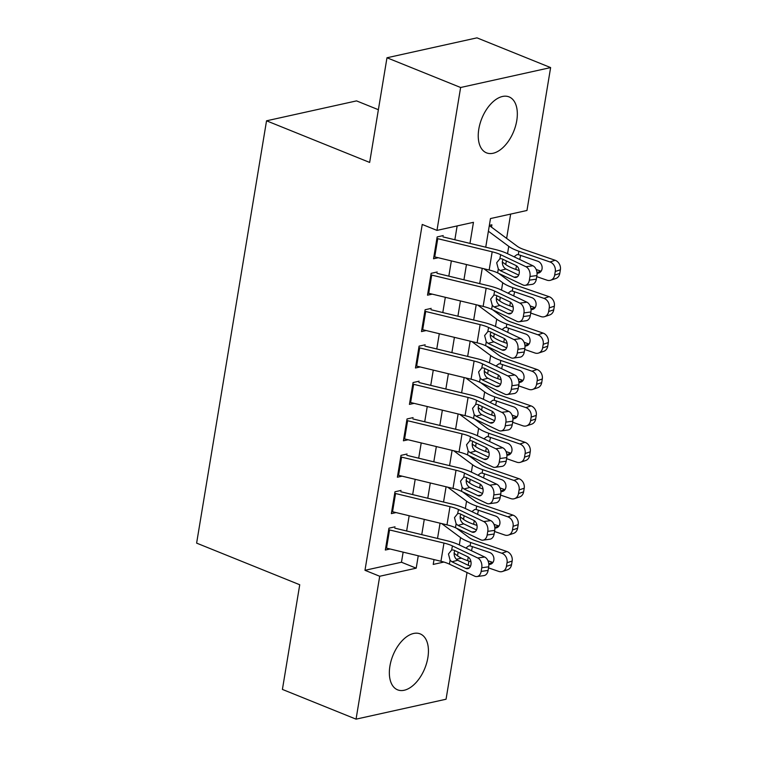 <?xml version="1.0" encoding="UTF-8"?>
<svg xmlns="http://www.w3.org/2000/svg" width="757" height="757" viewBox="0 0 757 757"><rect width="100%" height="100%" fill="white"/><g stroke="black" fill="none" stroke-linecap="round" stroke-linejoin="round"><path stroke-width="1.14" d="M389.921 666.065A30.166 17.203 -68 0 1 420.182 633.893A30.166 17.203 -68 0 1 427.866 657.663A30.166 17.203 -68 0 1 397.595 689.835A30.166 17.203 -68 0 1 389.921 666.065M478.812 129.069A30.166 17.203 -68 0 1 509.083 96.896A30.166 17.203 -68 0 1 516.757 120.675A30.166 17.203 -68 0 1 486.496 152.848A30.166 17.203 -68 0 1 478.812 129.069M378.377 109.708L356.538 100.889L266.54 120.808L196.621 543.119L299.734 584.754L282.408 689.419L356.055 719.15L379.711 576.257L416.199 568.176L418.252 555.789M266.54 120.808L369.653 162.433L386.978 57.769L476.976 37.85L550.623 67.581L526.967 210.474L490.479 218.555L485.739 247.198M458.411 529.645L458.496 529.171M460.237 518.63L460.493 517.116M466.265 482.218L466.52 480.704M472.292 445.816L472.548 444.302M478.32 409.405L478.566 407.891M484.348 373.002L484.594 371.488M488.549 347.614L488.625 347.141M490.375 336.6L490.621 335.077M496.403 300.188L496.649 298.674M500.604 274.8L500.68 274.327M502.43 263.786L502.676 262.272M506.632 238.389L510.653 214.089M468.914 561.136L468.233 565.28M467.031 572.519L446.053 699.231L356.055 719.15M395.031 526.834L388.947 528.178L385.332 550.027L390.025 548.986M401.049 490.432L394.974 491.776L391.36 513.615L396.053 512.574M407.077 454.02L401.002 455.364L397.387 477.213L402.081 476.172M413.104 417.618L407.029 418.962L403.415 440.801L408.108 439.76M419.132 381.206L413.057 382.55L409.433 404.399L414.136 403.358M425.16 344.804L419.085 346.148L415.461 367.987L420.163 366.956M431.187 308.392L425.112 309.745L421.488 331.585L426.191 330.544M437.215 271.99L431.13 273.334L427.516 295.183L432.219 294.142M491.501 227.157L491.889 224.82L489.353 225.378M469.965 243.394L473.456 222.321L436.969 230.393L422.236 224.451L364.978 570.305L401.465 562.233L403.14 552.146M406.641 530.998L409.168 515.735M412.669 494.595L415.196 479.332M418.697 458.193L421.223 442.921M424.715 421.781L427.251 406.518M430.742 385.379L433.269 370.116M436.77 348.968L439.297 333.705M442.798 312.565L445.324 297.302M448.825 276.154L451.352 260.891M454.853 239.751L457.143 225.927M443.242 235.588L437.158 236.932L433.543 258.771L438.246 257.73M386.978 57.769L460.625 87.5L550.623 67.581M364.978 570.305L379.711 576.257M436.969 230.393L460.625 87.5M421.753 534.641L424.28 519.378M427.781 498.238L430.307 482.975M433.808 461.836L436.335 446.573M439.826 425.425L442.353 410.162M445.854 389.022L448.381 373.759M451.882 352.611L454.408 337.348M457.909 316.208L460.436 300.945M463.937 279.806L466.463 264.534M434.026 559.593L433.222 564.41L443.886 562.054M456.376 559.291L461.477 558.155M482.237 268.338L479.711 283.601M476.21 304.749L473.683 320.012M470.182 341.152L467.656 356.415M464.155 377.563L461.628 392.826M458.127 413.965L455.6 429.228M452.099 450.368L449.573 465.64M446.081 486.779L443.545 502.042M440.054 523.182L437.527 538.445M401.465 562.233L416.199 568.176M436.903 238.474A13.541 4.05 9.4 0 0 437.754 238.682L492.182 251.807A19.341 5.791 -170.6 0 1 500.67 254.693L525.945 266.729L532.9 265.764A7.731 5.318 82.1 0 1 536.931 275.539L529.966 276.504A7.731 5.318 -97.9 0 0 525.945 266.729M443.025 236.903L494.889 249.403A29.003 8.687 -170.6 0 1 507.625 253.727L532.9 265.764M433.893 256.67A13.541 4.05 9.4 0 0 434.736 256.888L489.164 270.012A19.341 5.791 -170.6 0 1 497.661 272.889L522.926 284.935A7.731 5.318 -97.9 0 0 525.188 285.313A7.731 5.318 -97.9 0 0 529.37 280.147L529.966 276.504M503.036 259.348L502.393 261.25C502.137 264.354 503.064 266.786 505.174 268.555L505.95 269.028L500.15 270.542L514.041 277.166L517.523 276.683M529.37 280.147L536.325 279.182L536.931 275.539M536.325 279.182A7.731 5.318 82.1 0 1 532.152 284.348L525.188 285.313M518.668 275.094L505.95 269.028M500.15 270.542L498.305 268.972L496.687 262.736L500.027 258.61L502.08 258.894L515.971 265.518A6.188 4.258 82.1 0 1 519.198 273.334A6.188 4.258 82.1 0 1 515.858 277.469A6.188 4.258 82.1 0 1 514.041 277.166M499.866 258.648L500.67 254.693M502.317 261.998L505.742 264.543A29.003 8.687 9.4 0 0 515.848 269.445L519.198 270.599M536.741 276.646L546.999 280.185A7.731 6.425 -108.5 0 0 550.661 280.232A7.731 6.425 -108.5 0 0 554.663 275.122L559.773 273.419A7.731 6.425 71.5 0 1 555.77 278.529L550.661 280.232M488.388 231.216L508.751 246.337A29.003 8.687 9.4 0 0 518.867 251.239L550.017 261.979L555.127 260.266A7.731 6.425 71.5 0 1 560.379 269.776L559.773 273.419M489.287 225.775A13.541 4.05 -170.6 0 1 491.113 226.873L517.23 246.262A19.341 5.791 9.4 0 0 523.976 249.536L555.127 260.266M514.069 256.793L516.908 254.655L518.299 254.617L537.848 261.25A6.188 5.138 71.5 0 1 542.05 268.858A6.188 5.138 71.5 0 1 538.852 272.946A6.188 5.138 71.5 0 1 537.044 273.145M560.379 269.776L555.269 271.479L554.663 275.122M555.269 271.479A7.731 6.425 -108.5 0 0 550.017 261.979M517.372 266.502L516.406 266.067L515.848 269.445M536.183 269.52L541.037 271.195A6.188 5.138 -108.5 0 0 541.113 271.214M520.665 255.327L519.737 259.5M430.875 274.876A13.541 4.05 9.4 0 0 431.727 275.094L486.155 288.218A19.341 5.791 -170.6 0 1 494.643 291.095L519.917 303.131L526.872 302.175A7.731 5.318 82.1 0 1 530.903 311.95L523.939 312.915A7.731 5.318 -97.9 0 0 519.917 303.131M436.997 273.305L488.861 285.815A29.003 8.687 -170.6 0 1 501.598 290.13L526.872 302.175M427.866 293.082A13.541 4.05 9.4 0 0 428.708 293.29L483.136 306.415A19.341 5.791 -170.6 0 1 491.634 309.301L516.899 321.337A7.731 5.318 -97.9 0 0 519.17 321.716A7.731 5.318 -97.9 0 0 523.342 316.549L523.939 312.915M497.008 295.75L496.365 297.652C496.109 300.756 497.037 303.197 499.147 304.957L499.923 305.44L494.122 306.945L508.013 313.568L511.495 313.086M523.342 316.549L530.297 315.593L530.903 311.95M530.297 315.593A7.731 5.318 82.1 0 1 526.124 320.76L519.17 321.716M512.64 311.496L499.923 305.44M494.122 306.945L492.277 305.374L490.659 299.147L493.999 295.012L496.053 295.296L509.944 301.92A6.188 4.258 82.1 0 1 513.17 309.745A6.188 4.258 82.1 0 1 509.83 313.871A6.188 4.258 82.1 0 1 508.013 313.568M493.838 295.05L494.643 291.095M424.857 311.288A13.541 4.05 9.4 0 0 425.699 311.496L480.127 324.621A19.341 5.791 -170.6 0 1 488.615 327.497L513.889 339.543L520.844 338.578A7.731 5.318 82.1 0 1 524.875 348.352L517.92 349.318A7.731 5.318 -97.9 0 0 513.889 339.543M430.97 309.708L482.834 322.217A29.003 8.687 -170.6 0 1 495.58 326.541L520.844 338.578M421.838 329.484A13.541 4.05 9.4 0 0 422.68 329.702L477.109 342.826A19.341 5.791 -170.6 0 1 485.606 345.703L510.871 357.749A7.731 5.318 -97.9 0 0 513.142 358.127A7.731 5.318 -97.9 0 0 517.315 352.961L517.92 349.318M490.981 332.162L490.347 334.064C490.082 337.168 491.009 339.6 493.119 341.36L493.895 341.842L488.095 343.356L501.995 349.98L505.468 349.497M517.315 352.961L524.27 351.996L524.875 348.352M524.27 351.996A7.731 5.318 82.1 0 1 520.097 357.162L513.142 358.127M506.613 347.908L493.895 341.842M488.095 343.356L486.259 341.786L484.631 335.55L487.972 331.424L490.025 331.708L503.916 338.332A6.188 4.258 82.1 0 1 507.143 346.148A6.188 4.258 82.1 0 1 503.802 350.283A6.188 4.258 82.1 0 1 501.995 349.98M487.811 331.462L488.615 327.497M418.829 347.69A13.541 4.05 9.4 0 0 419.671 347.898L474.1 361.023A19.341 5.791 -170.6 0 1 482.588 363.909L507.862 375.945L514.817 374.989A7.731 5.318 82.1 0 1 518.848 384.764L511.893 385.72A7.731 5.318 -97.9 0 0 507.862 375.945M424.942 346.119L476.806 358.619A29.003 8.687 -170.6 0 1 489.552 362.944L514.817 374.989M415.811 365.896A13.541 4.05 9.4 0 0 416.653 366.104L471.081 379.229A19.341 5.791 -170.6 0 1 479.578 382.115L504.843 394.151A7.731 5.318 -97.9 0 0 507.114 394.529A7.731 5.318 -97.9 0 0 511.287 389.363L511.893 385.72M484.953 368.564L484.319 370.466C484.054 373.57 484.982 376.011 487.092 377.771L487.868 378.245L482.067 379.759L495.967 386.382L499.44 385.9M511.287 389.363L518.242 388.398L518.848 384.764M518.242 388.398A7.731 5.318 82.1 0 1 514.069 393.574L507.114 394.529M500.585 384.31L487.868 378.245M482.067 379.759L480.231 378.188L478.604 371.952L481.944 367.826L483.997 368.11L497.888 374.734A6.188 4.258 82.1 0 1 501.115 382.55A6.188 4.258 82.1 0 1 497.775 386.685A6.188 4.258 82.1 0 1 495.967 386.382M481.783 367.864L482.588 363.909M412.802 384.092A13.541 4.05 9.4 0 0 413.644 384.31L468.072 397.434A19.341 5.791 -170.6 0 1 476.569 400.311L501.834 412.357L508.789 411.392A7.731 5.318 82.1 0 1 512.82 421.166L505.865 422.132A7.731 5.318 -97.9 0 0 501.834 412.357M418.914 382.522L470.778 395.031A29.003 8.687 -170.6 0 1 483.524 399.355L508.789 411.392M409.783 402.298A13.541 4.05 9.4 0 0 410.625 402.516L465.063 415.64A19.341 5.791 -170.6 0 1 473.551 418.517L498.816 430.553A7.731 5.318 -97.9 0 0 501.087 430.941A7.731 5.318 -97.9 0 0 505.26 425.775L505.865 422.132M478.926 404.976L478.292 406.869C478.027 409.982 478.954 412.414 481.064 414.174L481.84 414.656L476.039 416.17L489.94 422.794L493.413 422.311M505.26 425.775L512.215 424.809L512.82 421.166M512.215 424.809A7.731 5.318 82.1 0 1 508.042 429.976L501.087 430.941M494.558 420.712L481.84 414.656M476.039 416.17L474.204 414.599L472.576 408.364L475.916 404.238L477.97 404.522L491.861 411.136A6.188 4.258 82.1 0 1 495.087 418.962A6.188 4.258 82.1 0 1 491.747 423.097A6.188 4.258 82.1 0 1 489.94 422.794M475.756 404.276L476.569 400.311M496.289 298.4L499.715 300.945A29.003 8.687 9.4 0 0 509.821 305.847L513.17 307.001M530.714 313.048L540.971 316.587A7.731 6.425 -108.5 0 0 544.633 316.644A7.731 6.425 -108.5 0 0 548.636 311.534L553.746 309.821A7.731 6.425 71.5 0 1 549.743 314.931L544.633 316.644M483.855 268.726L502.724 282.74A29.003 8.687 9.4 0 0 512.839 287.651L543.99 298.381L549.099 296.678A7.731 6.425 71.5 0 1 554.351 306.178L553.746 309.821M498.712 273.391L511.202 282.673A19.341 5.791 9.4 0 0 517.949 285.938L549.099 296.678M508.042 293.196L510.88 291.057L512.281 291.029L531.83 297.652A6.188 5.138 71.5 0 1 536.022 305.26A6.188 5.138 71.5 0 1 532.824 309.348A6.188 5.138 71.5 0 1 531.017 309.547M554.351 306.178L549.241 307.891L548.636 311.534M549.241 307.891A7.731 6.425 -108.5 0 0 543.99 298.381M511.344 302.914L510.379 302.469L509.821 305.847M530.155 305.923L535.01 307.597A6.188 5.138 -108.5 0 0 535.085 307.626M514.637 291.729L513.719 295.902M490.262 334.812L493.687 337.357A29.003 8.687 9.4 0 0 503.793 342.259L507.143 343.413M524.686 349.46L534.944 352.989A7.731 6.425 -108.5 0 0 538.606 353.046A7.731 6.425 -108.5 0 0 542.608 347.936L547.718 346.233A7.731 6.425 71.5 0 1 543.715 351.343L538.606 353.046M477.828 305.137L496.696 319.151A29.003 8.687 9.4 0 0 506.812 324.053L537.962 334.793L543.072 333.08A7.731 6.425 71.5 0 1 548.323 342.59L547.718 346.233M492.684 309.802L505.174 319.075A19.341 5.791 9.4 0 0 511.921 322.35L543.072 333.08M502.014 329.607L504.853 327.459L506.253 327.431L525.803 334.064A6.188 5.138 71.5 0 1 529.995 341.662A6.188 5.138 71.5 0 1 526.796 345.76A6.188 5.138 71.5 0 1 524.989 345.958M548.323 342.59L543.214 344.293L542.608 347.936M543.214 344.293A7.731 6.425 -108.5 0 0 537.962 334.793M505.316 339.316L504.351 338.881L503.793 342.259M524.128 342.334L528.982 344A6.188 5.138 -108.5 0 0 529.058 344.028M508.609 328.141L507.692 332.314M484.234 371.214L487.659 373.759A29.003 8.687 9.4 0 0 497.765 378.661L501.115 379.815M518.659 385.862L528.916 389.401A7.731 6.425 -108.5 0 0 532.578 389.458A7.731 6.425 -108.5 0 0 536.581 384.338L541.69 382.635A7.731 6.425 71.5 0 1 537.688 387.745L532.578 389.458M471.8 341.539L490.668 355.553A29.003 8.687 9.4 0 0 500.784 360.455L531.934 371.195L537.044 369.492A7.731 6.425 71.5 0 1 542.296 378.992L541.69 382.635M486.656 346.204L499.147 355.478A19.341 5.791 9.4 0 0 505.894 358.752L537.044 369.492M495.986 366.01L498.825 363.871L500.226 363.833L519.775 370.466A6.188 5.138 71.5 0 1 523.976 378.074A6.188 5.138 71.5 0 1 520.769 382.162A6.188 5.138 71.5 0 1 518.961 382.361M542.296 378.992L537.186 380.705L536.581 384.338M537.186 380.705A7.731 6.425 -108.5 0 0 531.934 371.195M499.289 375.718L498.324 375.283L497.765 378.661M518.1 378.737L522.955 380.411A6.188 5.138 -108.5 0 0 523.03 380.44M502.582 364.543L501.664 368.716M478.206 407.626L481.632 410.162A29.003 8.687 9.4 0 0 491.738 415.073L495.087 416.227M512.64 422.274L522.898 425.803A7.731 6.425 -108.5 0 0 526.55 425.86A7.731 6.425 -108.5 0 0 530.553 420.75L535.663 419.037A7.731 6.425 71.5 0 1 531.66 424.157L526.55 425.86M465.773 377.951L484.641 391.965A29.003 8.687 9.4 0 0 494.756 396.867L525.907 407.607L531.017 405.894A7.731 6.425 71.5 0 1 536.268 415.404L535.663 419.037M480.629 382.616L493.119 391.889A19.341 5.791 9.4 0 0 499.866 395.154L531.017 405.894M489.959 402.421L492.798 400.273L494.198 400.245L513.748 406.878A6.188 5.138 71.5 0 1 517.949 414.476A6.188 5.138 71.5 0 1 514.741 418.564A6.188 5.138 71.5 0 1 512.934 418.772M536.268 415.404L531.159 417.107L530.553 420.75M531.159 417.107A7.731 6.425 -108.5 0 0 525.907 407.607M493.261 412.13L492.296 411.694L491.738 415.073M512.073 415.148L516.927 416.814A6.188 5.138 -108.5 0 0 517.003 416.842M496.554 400.945L495.636 405.127M406.774 420.504A13.541 4.05 9.4 0 0 407.616 420.712L462.044 433.837A19.341 5.791 -170.6 0 1 470.542 436.723L495.807 448.759L502.762 447.794A7.731 5.318 82.1 0 1 506.793 457.578L499.838 458.534A7.731 5.318 -97.9 0 0 495.807 448.759M412.887 418.933L464.751 431.433A29.003 8.687 -170.6 0 1 477.497 435.758L502.762 447.794M403.755 438.7A13.541 4.05 9.4 0 0 404.598 438.918L459.035 452.043A19.341 5.791 -170.6 0 1 467.523 454.919L492.788 466.965A7.731 5.318 -97.9 0 0 495.059 467.343A7.731 5.318 -97.9 0 0 499.232 462.177L499.838 458.534M472.898 441.378L472.264 443.28C471.999 446.384 472.926 448.816 475.036 450.585L475.812 451.058L470.012 452.572L483.912 459.196L487.385 458.714M499.232 462.177L506.187 461.212L506.793 457.578M506.187 461.212A7.731 5.318 82.1 0 1 502.014 466.378L495.059 467.343M488.539 457.124L475.812 451.058M470.012 452.572L468.176 451.002L466.549 444.766L469.889 440.64L471.942 440.924L485.843 447.548A6.188 4.258 82.1 0 1 489.06 455.364A6.188 4.258 82.1 0 1 485.72 459.499A6.188 4.258 82.1 0 1 483.912 459.196M469.728 440.678L470.542 436.723M472.179 444.028L475.604 446.573A29.003 8.687 9.4 0 0 485.71 451.475L489.06 452.629M506.613 458.676L516.87 462.215A7.731 6.425 -108.5 0 0 520.523 462.262A7.731 6.425 -108.5 0 0 524.525 457.152L529.635 455.449A7.731 6.425 71.5 0 1 525.632 460.559L520.523 462.262M459.745 414.353L478.613 428.367A29.003 8.687 9.4 0 0 488.729 433.269L519.879 444.009L524.989 442.296A7.731 6.425 71.5 0 1 530.241 451.806L529.635 455.449M474.611 419.018L487.101 428.292A19.341 5.791 9.4 0 0 493.838 431.566L524.989 442.296M483.931 438.823L486.77 436.685L488.17 436.647L507.72 443.28A6.188 5.138 71.5 0 1 511.921 450.888A6.188 5.138 71.5 0 1 508.713 454.976A6.188 5.138 71.5 0 1 506.906 455.175M530.241 451.806L525.131 453.519L524.525 457.152M525.131 453.519A7.731 6.425 -108.5 0 0 519.879 444.009M487.234 448.532L486.278 448.097L485.71 451.475M506.054 451.55L510.899 453.225A6.188 5.138 -108.5 0 0 510.975 453.254M490.527 437.357L489.609 441.53M400.746 456.906A13.541 4.05 9.4 0 0 401.589 457.124L456.017 470.248A19.341 5.791 -170.6 0 1 464.514 473.125L489.779 485.171L496.734 484.206A7.731 5.318 82.1 0 1 500.765 493.98L493.81 494.946A7.731 5.318 -97.9 0 0 489.779 485.171M406.859 455.336L458.723 467.845A29.003 8.687 -170.6 0 1 471.469 472.16L496.734 484.206M397.728 475.112A13.541 4.05 9.4 0 0 398.579 475.32L453.008 488.445A19.341 5.791 -170.6 0 1 461.496 491.331L486.76 503.367A7.731 5.318 -97.9 0 0 489.031 503.755A7.731 5.318 -97.9 0 0 493.204 498.579L493.81 494.946M466.87 477.79L466.236 479.683C465.971 482.796 466.899 485.228 469.009 486.988L469.785 487.47L463.984 488.984L477.885 495.598L481.357 495.125M493.204 498.579L500.159 497.623L500.765 493.98M500.159 497.623A7.731 5.318 82.1 0 1 495.986 502.79L489.031 503.755M482.512 493.526L469.785 487.47M463.984 488.984L462.149 487.404L460.521 481.178L463.861 477.052L465.915 477.326L479.815 483.95A6.188 4.258 82.1 0 1 483.032 491.776A6.188 4.258 82.1 0 1 479.692 495.911A6.188 4.258 82.1 0 1 477.885 495.598M463.7 477.08L464.514 473.125M466.151 480.44L469.577 482.975A29.003 8.687 9.4 0 0 479.683 487.877L483.042 489.031M500.585 495.078L510.843 498.617A7.731 6.425 -108.5 0 0 514.495 498.674A7.731 6.425 -108.5 0 0 518.498 493.564L523.607 491.851A7.731 6.425 71.5 0 1 519.605 496.961L514.495 498.674M453.717 450.765L472.586 464.779A29.003 8.687 9.4 0 0 482.701 469.681L513.852 480.411L518.961 478.708A7.731 6.425 71.5 0 1 524.213 488.218L523.607 491.851M468.583 455.43L481.074 464.703A19.341 5.791 9.4 0 0 487.811 467.968L518.961 478.708M477.904 475.235L480.742 473.087L482.143 473.059L501.692 479.683A6.188 5.138 71.5 0 1 505.894 487.29A6.188 5.138 71.5 0 1 502.686 491.378A6.188 5.138 71.5 0 1 500.879 491.577M524.213 488.218L519.103 489.921L518.498 493.564M519.103 489.921A7.731 6.425 -108.5 0 0 513.852 480.411M481.206 484.944L480.25 484.499L479.683 487.877M500.027 487.953L504.872 489.628A6.188 5.138 -108.5 0 0 504.957 489.656M484.499 473.759L483.581 477.932M394.719 493.318A13.541 4.05 9.4 0 0 395.561 493.526L449.989 506.651A19.341 5.791 -170.6 0 1 458.487 509.537L483.751 521.573L490.706 520.608A7.731 5.318 82.1 0 1 494.737 530.383L487.782 531.348A7.731 5.318 -97.9 0 0 483.751 521.573M400.832 491.747L452.705 504.247A29.003 8.687 -170.6 0 1 465.441 508.572L490.706 520.608M391.7 511.514A13.541 4.05 9.4 0 0 392.552 511.732L446.98 524.856A19.341 5.791 -170.6 0 1 455.468 527.733L480.733 539.779A7.731 5.318 -97.9 0 0 483.004 540.157A7.731 5.318 -97.9 0 0 487.177 534.991L487.782 531.348M460.843 514.192L460.209 516.094C459.953 519.198 460.871 521.63 462.981 523.399L463.757 523.872L457.957 525.386L471.857 532.01L475.33 531.528M487.177 534.991L494.132 534.026L494.737 530.383M494.132 534.026A7.731 5.318 82.1 0 1 489.959 539.192L483.004 540.157M476.484 529.938L463.757 523.872M457.957 525.386L456.121 523.816L454.493 517.58L457.834 513.454L459.887 513.738L473.787 520.362A6.188 4.258 82.1 0 1 477.005 528.178A6.188 4.258 82.1 0 1 473.664 532.313A6.188 4.258 82.1 0 1 471.857 532.01M457.673 513.492L458.487 509.537M460.124 516.842L463.549 519.387A29.003 8.687 9.4 0 0 473.664 524.289L477.014 525.443M494.558 531.49L504.815 535.029A7.731 6.425 -108.5 0 0 508.467 535.076A7.731 6.425 -108.5 0 0 512.47 529.966L517.58 528.263A7.731 6.425 71.5 0 1 513.577 533.373L508.467 535.076M447.69 487.167L466.558 501.181A29.003 8.687 9.4 0 0 476.673 506.083L507.824 516.823L512.934 515.11A7.731 6.425 71.5 0 1 518.185 524.62L517.58 528.263M462.555 491.832L475.046 501.106A19.341 5.791 9.4 0 0 481.783 504.38L512.934 515.11M471.876 511.637L474.715 509.489L476.115 509.461L495.665 516.094A6.188 5.138 71.5 0 1 499.866 523.702A6.188 5.138 71.5 0 1 496.658 527.79A6.188 5.138 71.5 0 1 494.851 527.989M518.185 524.62L513.076 526.323L512.47 529.966M513.076 526.323A7.731 6.425 -108.5 0 0 507.824 516.823M475.178 521.346L474.223 520.911L473.664 524.289M493.999 524.364L498.844 526.039A6.188 5.138 -108.5 0 0 498.929 526.058M478.471 510.171L477.553 514.344M388.691 529.72A13.541 4.05 9.4 0 0 389.533 529.938L443.962 543.062A19.341 5.791 -170.6 0 1 452.459 545.939L477.724 557.975L484.679 557.02A7.731 5.318 82.1 0 1 488.71 566.794L481.755 567.759A7.731 5.318 -97.9 0 0 477.724 557.975M394.813 528.149L446.677 540.659A29.003 8.687 -170.6 0 1 459.414 544.974L484.679 557.02M385.673 547.926A13.541 4.05 9.4 0 0 386.524 548.134L440.953 561.259A19.341 5.791 -170.6 0 1 449.44 564.145L474.715 576.181A7.731 5.318 -97.9 0 0 476.976 576.56A7.731 5.318 -97.9 0 0 481.149 571.393L481.755 567.759M454.815 550.594L454.181 552.496C453.926 555.6 454.853 558.041 456.963 559.802L457.73 560.284L451.929 561.789L465.829 568.412L469.302 567.93M481.149 571.393L488.104 570.437L488.71 566.794M488.104 570.437A7.731 5.318 82.1 0 1 483.931 575.604L476.976 576.56M470.457 566.34L457.73 560.284M451.929 561.789L450.093 560.218L448.466 553.992L451.806 549.856L453.859 550.14L467.76 556.764A6.188 4.258 82.1 0 1 470.977 564.59A6.188 4.258 82.1 0 1 467.637 568.715A6.188 4.258 82.1 0 1 465.829 568.412M451.655 549.894L452.459 545.939M454.096 553.244L457.521 555.789A29.003 8.687 9.4 0 0 467.637 560.691L470.986 561.845M488.53 567.892L498.787 571.431A7.731 6.425 -108.5 0 0 502.44 571.488A7.731 6.425 -108.5 0 0 506.442 566.378L511.552 564.665A7.731 6.425 71.5 0 1 507.55 569.775L502.44 571.488M441.662 523.57L460.54 537.584A29.003 8.687 9.4 0 0 470.646 542.495L501.796 553.225L506.906 551.522A7.731 6.425 71.5 0 1 512.158 561.022L511.552 564.665M456.528 528.235L469.018 537.517A19.341 5.791 9.4 0 0 475.756 540.782L506.906 551.522M465.848 548.04L468.687 545.901L470.088 545.873L489.637 552.496A6.188 5.138 71.5 0 1 493.838 560.104A6.188 5.138 71.5 0 1 490.631 564.192A6.188 5.138 71.5 0 1 488.823 564.391M512.158 561.022L507.048 562.735L506.442 566.378M507.048 562.735A7.731 6.425 -108.5 0 0 501.796 553.225M469.151 557.758L468.195 557.313L467.637 560.691M487.972 560.767L492.816 562.442A6.188 5.138 -108.5 0 0 492.902 562.47M472.444 546.573L471.526 550.746M497.661 272.889L498.305 268.972M489.164 270.012L492.182 251.807M434.736 256.888L437.754 238.682M518.867 251.239L518.299 254.617M508.751 246.337L507.54 253.68M506.338 260.919L505.742 264.543M536.987 272.548L541.037 271.195M491.634 309.301L492.277 305.374M483.136 306.415L486.155 288.218M428.708 293.29L431.727 275.094M485.606 345.703L486.259 341.786M477.109 342.826L480.127 324.621M422.68 329.702L425.699 311.496M479.578 382.115L480.231 378.188M471.081 379.229L474.1 361.023M416.653 366.104L419.671 347.898M473.551 418.517L474.204 414.599M465.063 415.64L468.072 397.434M410.625 402.516L413.644 384.31M512.839 287.651L512.281 291.029M502.724 282.74L501.513 290.092M500.311 297.331L499.715 300.945M530.96 308.951L535.01 307.597M506.812 324.053L506.253 327.431M496.696 319.151L495.485 326.494M494.283 333.733L493.687 337.357M524.932 345.353L528.982 344M500.784 360.455L500.226 363.833M490.668 355.553L489.457 362.896M488.256 370.145L487.659 373.759M518.905 381.765L522.955 380.411M494.756 396.867L494.198 400.245M484.641 391.965L483.43 399.308M482.228 406.547L481.632 410.162M512.877 418.167L516.927 416.814M467.523 454.919L468.176 451.002M459.035 452.043L462.044 433.837M404.598 438.918L407.616 420.712M488.729 433.269L488.17 436.647M478.613 428.367L477.402 435.71M476.2 442.959L475.604 446.573M506.849 454.579L510.899 453.225M461.496 491.331L462.149 487.404M453.008 488.445L456.017 470.248M398.579 475.32L401.589 457.124M482.701 469.681L482.143 473.059M472.586 464.779L471.374 472.122M470.173 479.361L469.577 482.975M500.822 490.981L504.872 489.628M455.468 527.733L456.121 523.816M446.98 524.856L449.989 506.651M392.552 511.732L395.561 493.526M476.673 506.083L476.115 509.461M466.558 501.181L465.347 508.524M464.145 515.763L463.549 519.387M494.794 527.392L498.844 526.039M449.44 564.145L450.093 560.218M440.953 561.259L443.962 543.062M386.524 548.134L389.533 529.938M470.646 542.495L470.088 545.873M460.54 537.584L459.319 544.936M458.117 552.175L457.521 555.789M488.767 563.795L492.816 562.442"/></g></svg>
